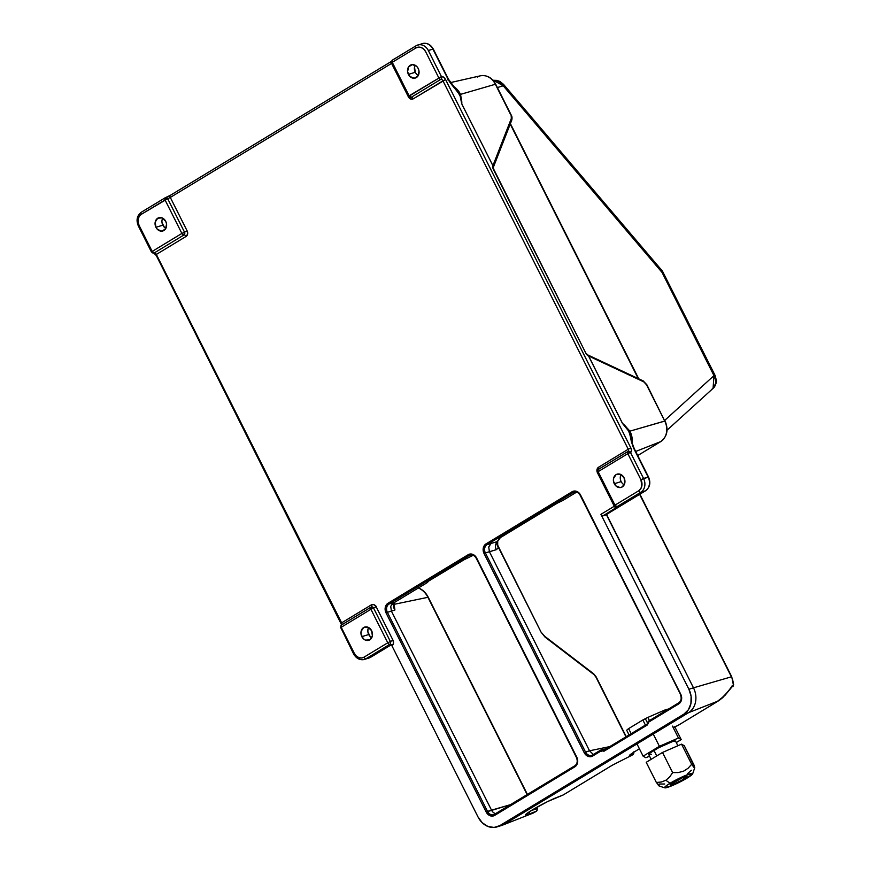 <?xml version="1.0" encoding="UTF-8"?>
<svg xmlns="http://www.w3.org/2000/svg" width="871" height="871" viewBox="0 0 871 871"><rect width="100%" height="100%" fill="white"/><g stroke="black" fill="none" stroke-linecap="round" stroke-linejoin="round"><path stroke-width="1.31" d="M605.878 749.038L601.621 749.92L602.623 750.312L601.589 749.92L603.941 750.225L602.623 750.312L601.828 751.477L602.59 750.323L601.817 751.477L600.838 751.085L601.817 751.477L602.59 750.323L601.589 749.92L592.672 756.028A1.045 0.588 -121.2 0 1 592.781 754.917A1.045 0.588 58.8 0 0 592.672 756.028L588.045 756.344L584.201 752.664A7.338 6.021 -107.1 0 0 592.672 756.028L600.838 751.085L601.197 749.822L606.336 748.755M647.131 724.051L603.919 750.236A1.045 0.588 58.8 0 0 603.81 751.335L647.164 725.075A1.045 0.588 -121.2 0 1 647.273 723.975A1.045 0.588 58.8 0 0 647.164 725.075L648.329 723.311L648.405 721.221L648.547 722.179L678.803 703.855A7.338 6.021 -107.1 0 0 680.73 694.187L580.598 495.098A7.338 6.021 -107.1 0 0 572.127 491.734L485.996 543.907A7.338 6.021 -107.1 0 0 484.069 553.575L584.201 752.664L589.536 750.791L609.95 746.567L589.536 750.802L489.404 551.702L488.74 546.966L491.124 543.406L497.276 541.62L497.352 542.677A1.045 1.002 12.7 0 0 497.406 542.524A1.045 1.002 -167.3 0 1 497.352 542.677L496.982 543.275L497.352 542.677A6.293 5.041 -155 0 0 498.604 547.707A6.293 5.041 25 0 1 497.352 542.677L497.232 542.012A6.293 5.302 -106.2 0 0 496.263 549.71A6.293 5.302 73.8 0 1 497.232 542.012A1.045 1.002 11.1 0 0 497.657 541.381A1.045 1.002 -168.9 0 1 497.232 542.012L497.276 541.62A1.045 1.023 31.7 0 0 497.7 541.239A1.045 1.023 -148.3 0 1 497.276 541.62L487.031 544.669L573.162 492.496A6.293 5.161 72.9 0 1 574.12 492.061C576.537 491.484 578.573 492.594 580.228 495.392L680.556 694.459A6.293 5.161 72.9 0 1 678.912 702.745A1.045 0.588 58.8 0 0 678.803 703.855A1.045 0.588 -121.2 0 1 678.912 702.745M393.289 604.082L394.868 609.537L394.04 604.343L427.922 597.31C425.571 592.748 422.293 589.602 418.08 587.849C422.293 589.602 425.571 592.748 427.922 597.31L394.04 604.343L393.605 603.527L394.432 607.74M562.71 795.158A2.101 1.731 -111.5 0 0 563.156 794.983L555.415 798.021A2.101 1.731 68.5 0 1 554.979 798.195A2.101 1.731 -111.5 0 0 555.415 798.021C548.567 800.895 540.793 804.902 532.105 810.03A2.101 1.176 58.8 0 0 532.214 809.976A2.101 1.176 58.8 0 0 532.29 809.91M368.585 627.512A6.924 5.672 -107.1 0 0 368.705 634.534L361.824 636.647A6.924 5.672 72.9 0 1 364.688 627.066A6.924 5.672 72.9 0 1 371.623 630.713A6.924 5.672 72.9 0 1 368.76 640.294A6.924 5.672 72.9 0 1 361.824 636.647L368.705 634.534A6.924 5.672 -107.1 0 0 371.732 637.735M477.286 77.073A15.667 12.847 72.9 0 1 480.64 75.755A15.667 12.847 72.9 0 1 495.37 84.258L460.552 94.362L461.107 97.802L459.986 94.504A6.293 0.729 153.3 0 0 460.552 94.362A18.607 15.253 72.9 0 0 453.247 86.24A18.607 15.253 72.9 0 1 460.552 94.362A6.293 0.729 -26.7 0 1 459.986 94.504L458.701 92.478M631.116 437.895L629.842 432.364L627.327 428.303L629.94 431.145A6.293 0.729 -26.7 0 1 629.363 431.276L622.46 423.404C631.551 430.089 629.7 439.811 633.892 448.717L648.144 477.058A10.485 8.601 72.9 0 1 645.4 490.852L609.569 512.562A8.383 0.969 153.3 0 0 606.695 514.717L693.479 687.829L731.4 676.821L639.641 494.369L731.4 676.821L693.479 687.829L606.456 514.794L603.015 515.85L616.374 507.749A2.101 1.176 -121.2 0 1 614.295 506.247L600.925 514.347A2.101 1.176 58.8 0 0 603.015 515.85L640.816 492.267L645.4 490.852A2.101 1.176 58.8 0 0 645.563 490.776A2.101 1.176 58.8 0 0 645.705 490.667M621.034 474.597A6.924 5.672 -107.1 0 0 621.154 481.609L614.273 483.732A6.924 5.672 72.9 0 1 617.136 474.151A6.924 5.672 72.9 0 1 624.072 477.798A6.924 5.672 72.9 0 1 621.208 487.379A6.924 5.672 72.9 0 1 614.273 483.732L621.154 481.609A6.924 5.672 -107.1 0 0 624.191 484.809M162.714 218.164A6.924 5.672 -107.1 0 0 162.823 225.186L155.942 227.309A6.924 5.672 72.9 0 1 158.805 217.728A6.924 5.672 72.9 0 1 165.74 221.376A6.924 5.672 72.9 0 1 162.877 230.957A6.924 5.672 72.9 0 1 155.942 227.309L162.823 225.186A6.924 5.672 -107.1 0 0 165.86 228.387M415.162 65.249A6.924 5.672 -107.1 0 0 415.271 72.271L408.39 74.383A6.924 5.672 72.9 0 1 411.254 64.813A6.924 5.672 72.9 0 1 418.189 68.45A6.924 5.672 72.9 0 1 415.325 78.031A6.924 5.672 72.9 0 1 408.39 74.383L415.271 72.271A6.924 5.672 -107.1 0 0 418.309 75.472M574.958 765.707A1.045 0.588 58.8 0 0 574.86 766.818A7.338 6.021 -107.1 0 0 576.776 757.16L476.644 558.071L576.776 757.16L577.571 762.68L574.86 766.818L494.663 815.398L490.035 815.713L486.192 812.033L386.06 612.944L385.265 607.414L387.987 603.276L468.173 554.707L472.811 554.381L476.644 558.071A7.338 6.021 -107.1 0 0 468.173 554.707L387.987 603.276A7.338 6.021 -107.1 0 0 386.06 612.944L486.192 812.033A7.338 6.021 -107.1 0 0 494.663 815.398L574.86 766.818A1.045 0.588 -121.2 0 1 574.958 765.707A6.293 5.161 72.9 0 0 576.613 757.432M592.792 753.959L589.536 750.802L592.792 753.959M733.164 686.174L732.293 686.784L733.415 685.02L732.021 685.956A2.101 1.688 58.2 0 1 731.27 687.524A2.101 1.688 -121.8 0 0 732.021 685.956C728.929 690.834 724.465 695.798 718.629 700.839L688.536 712.674A18.868 15.471 -107.1 0 0 693.479 687.829L688.896 689.244L693.479 687.829A18.868 15.471 72.9 0 1 688.536 712.674L683.953 714.089L688.536 712.674L504.396 824.216L688.536 712.674L718.629 700.839A2.101 0.773 60.1 0 0 718.695 700.807A2.101 0.773 -119.9 0 1 718.629 700.839L722.832 697.54L733.415 685.02A15.667 12.847 -107.1 0 0 731.4 676.821A15.667 12.847 72.9 0 1 733.415 685.02L731.738 676.789L639.913 494.205M733.687 684.867L733.415 685.02A2.101 1.688 -122.6 0 1 732.685 686.631M427.922 597.31L527.173 794.646L427.922 597.31M341.584 624.997A2.101 1.176 58.8 0 0 341.639 622.852L371.34 604.866A2.101 1.176 -121.2 0 1 371.34 606.967A2.101 1.176 58.8 0 0 371.34 604.866A4.192 3.44 72.9 0 1 376.185 606.782L393.028 640.272A4.192 3.44 72.9 0 1 391.928 645.792L390.36 644.3M493.726 169.214L493.313 167.406A2.101 1.6 -158 0 0 492.855 165.719L493.345 169.257L585.845 353.18L588.578 356.032L622.46 423.404L629.395 431.951L631.442 441.924L633.892 448.717L648.536 477.014L640.925 479.725L627.828 453.671L640.925 479.725L643.56 478.473L630.462 452.419L627.828 453.671L630.462 452.419L627.882 451.526A2.101 1.176 -121.2 0 1 628.035 451.461L627.828 453.671L598.127 471.668L614.97 505.158A2.101 1.176 58.8 0 0 617.049 506.661L614.97 505.158L638.726 490.765A2.101 1.176 58.8 0 0 640.816 492.267A10.485 8.601 -107.1 0 0 643.56 478.473L630.462 452.419A4.192 2.352 58.8 0 0 630.876 447.988L445.593 79.588A4.192 2.352 58.8 0 0 441.423 76.572L428.325 50.518L432.909 49.103L448.097 79.305C452.789 88.058 462.61 94.188 461.772 103.921L492.899 165.697A4.192 2.352 58.8 0 0 493.345 169.257L585.845 353.18A4.192 2.352 58.8 0 0 588.578 356.032L622.504 423.382L588.578 356.032A2.101 1.35 -66.2 0 0 587.936 355.009L585.845 353.18L493.726 169.224M628.187 451.396L628.035 451.461A2.101 1.72 72.9 0 1 630.462 452.419L631.529 450.83L630.876 447.988L628.252 449.24L630.876 447.988L445.593 79.588L413.257 98.826A2.101 1.176 58.8 0 0 411.177 97.323L440.878 79.326A2.101 1.176 -121.2 0 1 442.958 80.84L445.593 79.588L443.589 77.16L441.423 76.572L408.749 96.354A2.101 1.72 -107.1 0 0 411.177 97.323A2.101 1.176 -121.2 0 1 413.257 98.826A4.192 3.44 72.9 0 1 408.412 96.899L391.569 63.409A2.101 1.176 -121.2 0 1 391.319 61.656A2.101 1.176 58.8 0 0 391.569 63.409L170.302 197.445L391.569 63.409L408.412 96.899L410.611 99.011L413.257 98.826L442.958 80.84L628.252 449.24A2.101 1.176 -121.2 0 1 628.241 451.352A2.101 1.176 -121.2 0 0 628.252 449.24L442.958 80.84A2.101 1.176 -121.2 0 0 440.878 79.326A2.101 1.176 -121.2 0 1 438.788 77.824L425.69 51.77L423.807 49.201L421.303 47.567L418.57 47.121L416.011 47.927L392.244 62.32L409.098 95.81A2.101 1.176 58.8 0 0 411.177 97.323L409.098 95.81L441.423 76.572A2.101 1.72 72.9 0 1 440.878 79.326A2.101 1.72 -107.1 0 0 441.423 76.572L428.325 50.518A10.485 8.601 -107.1 0 0 417.928 44.965A10.485 8.601 -107.1 0 0 416.218 45.717A10.485 8.601 72.9 0 1 417.808 44.998A10.485 8.601 72.9 0 1 428.325 50.518L432.909 49.103A10.485 8.601 -107.1 0 0 422.402 43.583L416.066 45.782A2.101 1.176 -121.2 0 1 416.218 45.717A2.101 1.176 58.8 0 0 416.055 45.793A2.101 1.176 58.8 0 0 416.011 47.927A2.101 1.176 -121.2 0 1 416.066 45.782L392.309 60.175A2.101 1.176 -121.2 0 1 392.462 60.11A2.101 1.176 58.8 0 0 392.309 60.175A2.101 1.176 58.8 0 0 392.244 62.32L391.525 62.908L392.244 62.32A2.101 1.176 -121.2 0 1 392.309 60.175L391.906 62.864M391.362 61.449L170.52 195.224A2.101 1.176 58.8 0 0 170.368 195.3A2.101 1.176 58.8 0 0 170.302 197.445L187.156 230.935A4.192 3.44 72.9 0 1 186.056 236.455L156.355 254.441A2.101 1.176 58.8 0 0 154.276 252.938L183.966 234.952L184.521 232.187L181.887 233.439L183.966 234.952A2.101 1.176 -121.2 0 1 186.056 236.455A2.101 1.176 58.8 0 0 183.966 234.952A2.101 1.72 -107.1 0 0 184.521 232.187L187.156 230.935L184.521 232.187L167.678 198.697L170.302 197.445A2.101 1.176 -121.2 0 1 170.357 195.3A2.101 1.176 -121.2 0 1 170.52 195.224M391.634 61.264L170.368 195.3L165.25 197.739A2.101 1.72 72.9 0 1 167.678 198.697L170.302 197.445L187.156 230.935L187.603 234.092L186.056 236.455L156.355 254.441A2.101 1.176 58.8 0 0 154.276 252.938L183.966 234.952A2.101 1.176 -121.2 0 1 181.887 233.439L184.521 232.187L167.678 198.697L165.109 197.804A2.101 1.176 -121.2 0 1 165.25 197.739L165.044 199.949A2.101 1.176 -121.2 0 1 165.109 197.804L141.342 212.197A2.101 1.176 58.8 0 0 141.287 214.342L167.678 198.697L165.044 199.949L181.887 233.439L165.044 199.949L141.287 214.342L139.295 216.28L138.184 219.067L138.108 222.257L139.088 225.382L152.185 251.425L181.887 233.439L152.185 251.425A2.101 1.176 58.8 0 0 154.276 252.938L152.185 251.425L151.467 252.024L152.185 251.425L139.088 225.382L138.358 225.97L139.088 225.382A8.383 6.881 72.9 0 1 141.287 214.342A2.101 1.176 -121.2 0 1 141.331 212.197A2.101 1.176 -121.2 0 1 141.494 212.121A2.101 1.176 58.8 0 0 141.342 212.197C136.954 215.616 135.963 220.211 138.358 225.97L151.467 252.024L154.276 252.938A2.101 1.72 72.9 0 1 151.848 251.98M170.248 195.387L165.817 197.543M164.978 197.902L141.494 212.121M165.74 221.376L166.557 223.945L165.577 228.877L161.821 231.153L157.499 229.432L155.942 227.309L155.19 222.094L157.76 218.196L162.126 217.902L165.74 221.376M660.643 441.651L637.735 455.533L660.643 441.651A2.101 1.176 58.8 0 0 660.762 441.597A2.101 1.176 -121.2 0 1 660.643 441.651A15.667 12.847 -107.1 0 0 664.747 421.031L646.859 384.753L643.168 380.888A2.101 1.415 115.1 0 1 643.811 381.868L646.522 384.786L664.747 421.031A15.667 12.847 72.9 0 1 660.643 441.651L635.688 451.461L660.643 441.651M642.047 380.997A2.101 1.415 115.1 0 1 643.168 380.888L588.012 355.052A2.101 1.415 115.1 0 1 588.654 356.032L622.504 423.382L624.932 425.777M665.096 421.009L629.94 431.145A18.607 15.253 72.9 0 1 632.237 443.252A18.607 15.253 72.9 0 0 629.94 431.145L664.747 421.031L646.522 384.786L643.811 381.868L588.654 356.032L643.811 381.868A2.101 1.415 -64.9 0 0 643.168 380.888M609.733 512.486A2.101 1.176 -121.2 0 1 609.569 512.562L607.882 513.661M606.695 514.717L602.503 515.839L600.925 514.347L614.295 506.247A2.101 1.176 58.8 0 0 616.374 507.749L617.8 506.693L617.049 506.661A2.101 1.72 72.9 0 1 616.712 506.813L640.816 492.267L645.4 490.852L609.569 512.562A2.101 1.176 58.8 0 0 609.722 512.496L645.553 490.787A2.101 1.176 -121.2 0 1 645.4 490.852A10.485 8.601 -107.1 0 0 648.144 477.058L643.56 478.473A10.485 8.601 72.9 0 1 640.816 492.267A2.101 1.176 -121.2 0 1 638.726 490.765L614.97 505.158L598.127 471.668L627.828 453.671A2.101 1.176 -121.2 0 1 627.882 451.526L598.181 469.513A2.101 1.176 58.8 0 0 598.127 471.668A2.101 1.176 -121.2 0 1 598.181 469.513A2.101 1.176 -121.2 0 1 598.333 469.447A2.101 1.176 58.8 0 0 598.181 469.513L597.789 472.213M607.599 513.857L609.722 512.496A2.101 1.176 58.8 0 0 609.852 512.388M631.072 437.612L629.363 431.276A6.293 0.729 153.3 0 0 629.94 431.145L626.14 427.03M420.802 44.301A10.485 8.601 72.9 0 1 422.511 43.55A10.485 8.601 72.9 0 1 432.909 49.103L448.097 79.305L459.855 94.808L461.772 103.921L492.921 165.675A2.101 1.655 21.3 0 1 493.334 167.363L511.756 120.144A2.101 1.655 -158.7 0 0 511.331 118.467L492.921 165.675L511.331 118.467A2.101 1.655 21.3 0 1 511.179 120.808M456.382 89.746L459.986 94.504L461.336 99.359L460.552 94.362L495.37 84.258A15.667 12.847 -107.1 0 0 480.444 75.799C486.943 74.862 492.039 77.671 495.708 84.226L511.135 114.896L511.331 118.467L511.135 114.896C512.05 116.191 512.257 117.944 511.756 120.144M495.37 84.258L510.798 114.928L495.37 84.258M461.336 99.359L461.837 103.921L461.336 99.359M456.045 89.375L448.489 79.261L447.759 79.849M169.203 195.975L166.361 197.325M408.749 96.354L411.177 97.323L440.878 79.326A2.101 1.176 58.8 0 1 438.788 77.824L425.69 51.77A8.383 6.881 72.9 0 0 416.011 47.927L392.244 62.32L409.098 95.81L408.368 96.398L391.525 62.908M418.189 68.45L419.005 71.03L418.026 75.962L414.269 78.227L409.947 76.517L407.584 71.814L408.564 66.882L412.31 64.606L416.643 66.327L418.189 68.45M415.935 45.88L392.462 60.11M640.925 479.725A8.383 6.881 72.9 0 1 638.726 490.765L640.718 488.816L641.829 486.04L640.925 479.725M624.072 477.798L624.823 483.002L622.264 486.9L620.152 487.575L615.83 485.855L613.456 481.151L613.522 478.517L616.08 474.619L620.457 474.325L624.072 477.798M627.751 451.624L598.333 469.447M598.486 469.382A2.101 1.176 58.8 0 0 598.551 467.237L628.252 449.24L598.551 467.237A2.101 1.176 -121.2 0 1 598.617 469.284M614.295 506.247L597.452 472.757A4.192 3.44 72.9 0 1 598.551 467.237L596.994 469.6L597.452 472.757L614.295 506.247M614.632 505.703L614.97 505.158L614.632 505.703A2.101 1.72 72.9 0 0 616.712 506.813L614.24 505.746L597.397 472.256M341.715 624.899A2.101 1.176 58.8 0 0 341.639 622.852L371.34 604.866L373.997 604.681L376.185 606.782L393.028 640.272L393.485 643.429L391.928 645.792L478.027 816.976L482.262 822.768L487.891 826.448L494.053 827.45L499.812 825.632L683.953 714.089L688.428 709.713L690.932 703.452L691.106 696.267L688.896 689.244L600.925 514.347L688.896 689.244A18.868 15.471 72.9 0 1 683.953 714.089L499.812 825.632L504.396 824.216L499.812 825.632A18.868 15.471 72.9 0 1 496.949 826.917A18.868 15.471 72.9 0 1 478.027 816.976L391.928 645.792A2.101 1.176 58.8 0 0 389.849 644.29A2.101 1.72 -107.1 0 0 390.393 641.524L393.028 640.272L390.393 641.524L373.55 608.034L376.185 606.782L373.55 608.034A2.101 1.72 -107.1 0 0 371.133 607.076L370.981 607.141A2.101 1.176 -121.2 0 1 371.133 607.076L370.926 609.286L373.55 608.034L371.286 607.011M496.949 826.917L501.533 825.501A18.868 15.471 -107.1 0 0 504.396 824.216A18.868 15.471 72.9 0 1 502.447 825.175L533.194 813.068M391.231 644.834A8.383 0.969 153.3 0 0 390.175 645.455A2.101 1.176 58.8 0 0 390.339 645.389A2.101 1.176 -121.2 0 1 390.175 645.455L370.676 657.267A2.101 1.176 58.8 0 0 370.828 657.202A2.101 1.176 58.8 0 0 370.959 657.093M390.448 645.291L390.448 645.291A2.101 1.176 58.8 0 1 390.339 645.389L369.086 657.986A10.485 8.601 -107.1 0 0 370.676 657.267A10.485 8.601 72.9 0 1 368.966 658.019M370.262 636.657L367.889 631.954L367.954 629.319M370.839 657.191A2.101 1.176 -121.2 0 1 370.676 657.267L366.092 658.683A10.485 8.601 72.9 0 1 364.503 659.401A10.485 8.601 72.9 0 1 353.985 653.881L354.323 653.326L356.206 655.907L358.71 657.54L361.443 657.986L364.002 657.18L387.769 642.787L370.926 609.286A2.101 1.176 -121.2 0 1 370.981 607.141L371.449 606.935M391.449 644.714L370.676 657.267L366.092 658.683L389.849 644.29A2.101 1.72 -107.1 0 0 390.393 641.524L373.55 608.034L370.926 609.286L341.225 627.283L370.926 609.286L387.769 642.787L390.393 641.524L387.769 642.787A2.101 1.176 58.8 0 0 389.849 644.29A2.101 1.176 -121.2 0 1 387.769 642.787L364.002 657.18A2.101 1.176 58.8 0 0 366.092 658.683L389.849 644.29M370.85 607.25L341.432 625.062A2.101 1.176 58.8 0 0 341.28 625.138A2.101 1.176 58.8 0 0 341.225 627.283L354.323 653.326L353.593 653.914C356.348 658.607 359.984 660.436 364.503 659.401L369.086 657.986M371.623 630.713L372.374 635.928L369.805 639.826L365.439 640.12L363.381 638.77L361.008 634.077L361.073 631.442L363.632 627.545L368.008 627.24L371.623 630.713M364.383 659.434A10.485 8.601 -107.1 0 0 366.092 658.683A2.101 1.176 -121.2 0 1 364.002 657.18A8.383 6.881 72.9 0 1 354.323 653.326L341.225 627.283L340.496 627.871L341.225 627.283A2.101 1.176 -121.2 0 1 341.28 625.138A2.101 1.176 -121.2 0 1 341.432 625.062M340.888 627.828L353.593 653.914M341.639 622.852L340.92 623.44L341.639 622.852L156.355 254.441L341.639 622.852M341.301 623.396L341.334 625.258M156.018 254.996L340.92 623.44M536.776 807.308L537.32 808.386L536.536 811.119A2.101 1.198 -121.3 0 1 536.427 811.173A2.101 1.731 -111.5 0 0 536.928 808.43L530.82 810.825L537.32 808.386L536.46 807.493L536.928 808.43A2.101 1.731 68.5 0 1 536.427 811.173L534.489 812.382L536.427 811.173A2.101 1.198 58.7 0 0 536.765 810.89M528.686 814.211L536.427 811.173L528.686 814.211A2.101 1.731 -111.5 0 0 529.328 811.783A2.101 1.731 68.5 0 1 528.686 814.211L525.561 814.614L532.105 810.03C524.669 814.668 523.536 816.062 528.686 814.211M532.214 809.976A2.101 1.176 -121.2 0 1 532.105 810.03L547.641 801.56L563.156 794.983A2.101 1.731 68.5 0 1 562.938 795.092L563.265 794.929A2.101 1.176 -121.2 0 1 563.156 794.983A2.101 1.176 58.8 0 0 563.265 794.929A2.101 1.176 58.8 0 0 563.352 794.864M612.433 765.13A2.101 1.176 -121.2 0 1 612.346 765.195A2.101 1.176 -121.2 0 1 612.237 765.25L563.156 794.983L612.237 765.25A2.101 1.176 58.8 0 0 612.346 765.195A2.101 1.176 58.8 0 0 612.433 765.13M595.862 676.974L593.902 674.524L595.862 676.974L625.977 736.855L595.862 676.974M500.444 537.559A1.045 0.588 58.8 0 1 500.379 537.614A1.045 0.588 -121.2 0 1 500.302 537.647A1.045 0.588 58.8 0 0 500.379 537.614L497.7 541.229L497.7 545.213L541.065 632.139L544.723 636.287A2.101 1.078 127.5 0 1 544.985 637.039A2.101 1.078 -52.5 0 0 544.723 636.287L593.641 673.773A2.101 1.078 127.5 0 1 593.902 674.524A2.101 1.078 -52.5 0 0 593.641 673.773L596.2 676.941L626.249 736.692M544.985 637.039L593.902 674.524L544.985 637.039L541.065 632.139L544.985 637.039M633.663 752.206L632.956 754.58A2.101 1.176 58.8 0 0 633.054 754.536L633.054 754.536A2.101 1.176 -121.2 0 1 632.956 754.58L631.562 755.429A2.101 1.176 58.8 0 0 631.66 755.375A2.101 1.176 58.8 0 0 631.747 755.309M633.261 754.351L633.261 754.351A2.101 1.176 58.8 0 1 633.054 754.536L631.66 755.375A2.101 1.176 -121.2 0 1 631.562 755.429L631.355 755.527A2.101 1.677 -112 0 0 631.562 755.429L630.027 756.05A2.101 1.677 68 0 1 629.635 756.213A2.101 1.677 -112 0 0 630.027 756.05L632.956 754.58A2.101 1.775 -110.8 0 0 633.685 752.272M394.607 602.362A1.045 0.577 -124.6 0 1 394.454 602.46C392.952 604.245 393.071 606.782 394.835 610.07L391.395 611.072L390.731 606.336L393.115 602.776L394.661 602.318L393.224 604.877L394.835 610.07L391.395 611.072L491.527 810.161A6.293 5.161 -107.1 0 0 495.86 813.612A6.293 5.161 72.9 0 1 491.527 810.161L510.798 804.564L486.192 812.033L487.51 811.402L387.377 612.313L386.06 612.944L387.377 612.313A6.293 5.161 72.9 0 1 389.021 604.028A1.045 0.588 -121.2 0 1 387.987 603.276A1.045 0.588 58.8 0 0 389.021 604.028L469.219 555.458A1.045 0.588 -121.2 0 1 468.173 554.707A1.045 0.588 58.8 0 0 469.219 555.458A6.293 5.161 72.9 0 1 470.242 555.012M473.225 555.284L462.828 560.358A1.045 0.588 58.8 0 0 462.904 560.314A1.045 0.588 -121.2 0 1 462.828 560.358L428.107 581.382A1.045 0.588 58.8 0 0 428.184 581.349A1.045 0.588 -121.2 0 1 428.107 581.382L427.596 582.198A1.045 0.86 -107.1 0 0 428.009 581.458A1.045 0.86 72.9 0 1 427.596 582.198L427.432 582.47A1.045 0.588 58.8 0 0 427.509 582.438L427.509 582.438A1.045 0.588 -121.2 0 1 427.432 582.47L394.661 602.318A1.045 0.588 58.8 0 0 394.803 602.242M394.737 602.286L427.509 582.438A1.045 0.588 58.8 0 0 427.574 582.383M428.184 581.349L464.885 559.258L428.184 581.349A1.045 0.588 58.8 0 0 428.249 581.295M164.379 227.309L162.017 222.617M415.271 72.271L414.52 67.056M498.299 548.436C497.395 544.527 497.493 544.288 498.604 547.707L496.263 549.71L485.387 552.943A6.293 5.161 72.9 0 1 487.031 544.669L491.124 543.406L488.74 546.966L489.404 551.702L485.387 552.943L585.519 752.032L589.536 750.791L489.404 551.702L496.263 549.71L498.604 547.707L541.065 632.139L497.787 545.398M499.235 538.452L497.276 541.62L499.235 538.452A1.045 1.023 31.7 0 0 499.606 538.147A1.045 1.023 -148.3 0 1 499.235 538.452L500.302 537.647L499.235 538.452M557.298 503.122L500.302 537.647L557.298 503.122A1.045 0.588 58.8 0 0 557.386 503.09A1.045 0.588 -121.2 0 1 557.298 503.122L561.251 501.25A1.045 0.86 72.9 0 1 561.087 501.315A1.045 0.86 -107.1 0 0 561.251 501.25L557.298 503.122M557.44 503.046L557.44 503.046A1.045 0.588 58.8 0 1 557.386 503.09L500.379 537.614M560.957 501.348L560.957 501.348A1.045 0.86 -107.1 0 0 561.076 501.315L557.375 503.09M561.087 501.315L562.644 500.585A1.045 0.588 -121.2 0 1 562.568 500.618L561.251 501.25L562.568 500.618A1.045 0.588 58.8 0 0 562.699 500.531M576.624 492.104L562.568 500.618L576.624 492.104M648.198 721.58L648.525 722.146M575.11 491.897L573.162 492.496L575.11 491.897M601.044 749.909L591.823 755.342A6.293 5.161 72.9 0 1 585.519 752.032L584.201 752.664L484.069 553.575L485.387 552.943L484.069 553.575L483.274 548.044L485.996 543.907A1.045 0.588 58.8 0 0 487.031 544.669A1.045 0.588 -121.2 0 1 485.996 543.907L572.127 491.734A1.045 0.588 58.8 0 0 573.162 492.496A1.045 0.588 -121.2 0 1 572.127 491.734L576.754 491.418L580.598 495.098L680.73 694.187L681.525 699.718L678.803 703.855L648.547 722.179L647.164 725.075L603.81 751.335A1.045 0.588 -121.2 0 1 603.919 750.236M592.65 754.994A6.293 5.161 72.9 0 1 591.757 755.364A6.293 5.161 72.9 0 1 585.519 752.032L485.387 552.943A6.293 5.161 72.9 0 1 487.031 544.669L573.162 492.496A6.293 5.161 72.9 0 1 574.185 492.039M680.556 694.459L680.36 694.481C681.797 698.15 681.285 700.915 678.836 702.777L648.329 721.253M678.77 702.832L648.405 721.221M574.816 765.794L494.772 814.287A1.045 0.588 58.8 0 0 494.663 815.398A1.045 0.588 -121.2 0 1 494.772 814.287M494.641 814.363A6.293 5.161 72.9 0 1 493.748 814.733A6.293 5.161 72.9 0 1 487.51 811.402L387.377 612.313A6.293 5.161 72.9 0 1 389.021 604.028L469.219 555.458A6.293 5.161 72.9 0 1 470.166 555.034C472.583 554.457 474.619 555.567 476.285 558.365L576.417 757.454C577.843 761.123 577.331 763.878 574.882 765.74L493.813 814.712A6.293 5.161 72.9 0 1 487.51 811.402L491.527 810.161L391.395 611.072L387.377 612.313L391.395 611.072L390.731 606.336L393.115 602.776L389.021 604.028L394.661 602.318L427.672 582.318L427.03 582.187L427.487 580.87M471.157 554.86L469.219 555.458L471.157 554.86M631.595 755.103L632.956 754.58L631.595 755.103A2.101 1.775 -110.8 0 0 632.4 753.099A2.101 1.775 69.2 0 1 631.595 755.103L629.537 755.222L634.578 751.717C628.96 755.222 627.958 756.344 631.595 755.103M630.245 754.591L634.676 751.673A2.101 1.176 -121.2 0 1 634.578 751.717A2.101 1.176 58.8 0 0 634.676 751.673A2.101 1.176 58.8 0 0 634.774 751.597M639.412 748.788L634.676 751.673M601.197 749.822L592.781 754.917M602.623 750.312L603.941 750.225M677.714 725.587L677.496 725.695A2.101 1.731 -111.5 0 0 677.714 725.587L673.12 727.394L677.714 725.587L716.191 702.287L677.714 725.587A2.101 1.176 58.8 0 0 677.823 725.532L677.714 725.587M677.268 725.761A2.101 1.731 -111.5 0 0 677.496 725.695L677.823 725.532A2.101 1.176 58.8 0 0 677.91 725.467M677.823 725.532L716.289 702.233A2.101 1.176 -121.2 0 1 716.191 702.287A2.101 1.176 58.8 0 0 716.3 702.222A2.101 1.176 58.8 0 0 716.387 702.168M493.356 80.241L503.209 85.772L500.466 82.68L497.003 80.731L493.356 80.241M662.483 271.393L662.058 272.438L503.209 85.772A6.293 1.448 -40.4 0 0 503.536 84.389A6.293 1.448 139.6 0 1 503.209 85.772L497.385 87.568L503.209 85.772L662.058 272.438L713.97 375.63L664.758 420.355L713.97 375.63A6.293 0.729 -26.7 0 1 715.135 375.499A6.293 0.729 153.3 0 0 713.97 375.63L713.077 388.357L712.043 389.119M638.737 378.809L510.395 123.628L638.737 378.809M662.396 271.055L715.135 375.499L716.365 380.387C716.931 380.997 715.298 386.92 713.153 388.292L715.679 383.305L715.505 379.418L713.97 375.63L662.058 272.438A6.293 0.729 -26.7 0 1 663.223 272.307A6.293 0.729 153.3 0 0 662.058 272.438A6.293 1.448 -40.4 0 0 662.396 271.055L503.547 84.389L499.943 81.493L496.971 80.393L492.986 80.263M510.221 124.074L638.214 378.569L510.221 124.074M683.8 779.033A9.439 1.089 -26.7 0 1 675.134 783.465A9.439 1.089 -26.7 0 1 670.202 784.869A9.439 1.089 -26.7 0 1 673.479 782.223A9.439 1.089 -26.7 0 1 682.135 777.792A9.439 1.089 -26.7 0 1 687.067 776.388A9.439 1.089 -26.7 0 1 683.8 779.033L682.984 777.433L683.8 779.033L680.85 780.71L674.437 783.758L670.256 784.619L682.831 777.498L687.012 776.638L683.8 779.033M677.878 745.75L675.558 741.145A14.992 1.731 153.3 0 0 667.73 743.377A14.992 1.731 153.3 0 0 653.969 750.41L656.745 755.93L653.969 750.41A14.992 1.731 153.3 0 0 648.775 754.613L651.138 759.327M694.742 767.307L693.98 767.438L691.672 764.303L688.079 768.266L683.572 771.173L678.28 772.555L672.641 772.599L669.679 776.954L665.869 780.264L670.039 783.279A15.722 1.807 -26.7 0 1 685.205 775.593A15.722 1.807 -26.7 0 1 692.685 773.796A15.722 1.807 -26.7 0 1 687.241 777.977A15.722 1.807 -26.7 0 1 664.78 787.83A15.722 1.807 -26.7 0 1 670.039 783.279L665.869 780.264L661.285 782.038L656.353 782.463L659.358 786.001M664.671 783.998L659.097 784.042L659.097 785.98L657.997 784.804M656.353 782.463L646.217 762.31L656.353 782.463L661.285 782.038L665.869 780.264L669.679 776.954L672.641 772.599L662.504 752.446L646.217 762.31L662.504 752.446L672.641 772.599L678.28 772.555L683.572 771.173L688.079 768.266L691.672 764.303L681.547 744.15L662.504 752.446L681.547 744.15L691.672 764.303M694.753 767.46L684.29 745.728L681.547 744.15L684.29 745.728L694.427 765.881M691.465 770.247L687.655 773.546M645.879 757.748L643.125 756.17L659.412 746.305L678.455 738.009L681.209 739.588L676.277 742.571L681.209 739.588L675.21 727.677L674.089 727.035L675.21 727.677L681.209 739.588L678.455 738.009L672.466 726.109L678.455 738.009L659.412 746.305L653.424 734.395L659.412 746.305L643.125 756.17L637.137 744.27L643.125 756.17L645.879 757.748L649.548 756.148L645.879 757.748M675.471 741.548L675.112 740.971L672.782 741.45L658.65 747.754L650.528 752.675L648.862 754.221L649.222 754.787L651.552 754.308M687.241 777.977L692.674 773.546L685.629 775.408L672.368 781.908L666.424 785.664L664.595 787.711L671.639 785.849L687.241 777.977M649.45 720.578L647.861 717.41A25.161 2.896 153.3 0 0 645.346 718.695L647.719 723.409L645.346 718.695A25.161 2.896 -26.7 0 1 647.861 717.41L664.508 710.159L665.009 711.15L664.508 710.159A25.161 2.896 -26.7 0 1 667.6 709.212A25.161 2.896 153.3 0 0 664.508 710.159L647.861 717.41L649.45 720.578M631.17 733.709L628.612 728.613L642.852 719.99L645.422 725.086L642.852 719.99A25.161 2.896 -26.7 0 1 645.346 718.695A25.161 2.896 153.3 0 0 642.852 719.99L628.612 728.613A25.161 2.896 153.3 0 0 626.695 730.236L629.08 734.982L626.695 730.236A25.161 2.896 -26.7 0 1 628.612 728.613L631.17 733.709M603.494 750.399L647.197 724.008L648.1 721.776M526.324 813.895L532.203 809.976C540.837 804.88 548.512 800.928 555.197 798.13L562.938 795.092M418.396 587.871C422.653 589.645 425.941 592.781 428.26 597.288L527.445 794.483M716.289 702.233L724.89 695.483L733.709 684.802M637.735 455.544L660.751 441.597C667.23 436.545 668.678 429.686 665.085 421.009M645.553 490.787C649.94 487.368 650.931 482.774 648.536 477.014L634.284 448.674C630.245 438.363 632.074 441.216 631.148 438.102M480.444 75.799L450.459 82.593M422.402 43.583C426.91 42.548 430.546 44.377 433.301 49.059L448.489 79.261M376.37 606.347L375.466 606.793M390.317 645.389L391.242 644.845M370.981 607.141L341.28 625.138L340.496 627.871M155.626 255.029L153.949 253.08M536.536 811.119L533.117 813.1M631.355 755.527L612.346 765.195L563.265 794.929M393.932 606.456L394.541 602.416M427.509 582.438L428.26 580.783M562.644 500.585L576.635 492.104M633.054 754.536L633.848 751.793M677.496 725.695L673.12 727.416M667.034 430.209L713.153 388.292M694.72 767.765L692.685 773.796M659.184 786.023L664.78 787.83"/></g></svg>
